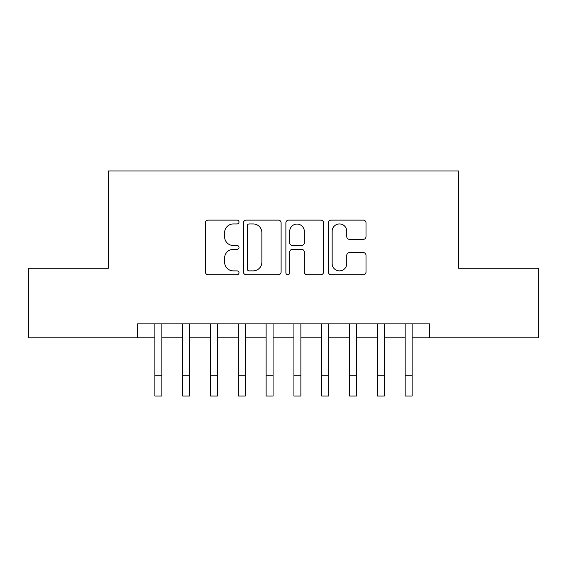 <?xml version="1.0" encoding="UTF-8"?>
<svg xmlns="http://www.w3.org/2000/svg" width="567" height="567" viewBox="0 0 567 567"><rect width="100%" height="100%" fill="white"/><g stroke="black" fill="none" stroke-linecap="round" stroke-linejoin="round"><path stroke-width="0.85" d="M239.005 222.03A1.914 1.914 0 0 0 237.098 220.124L208.096 220.124A2.729 2.729 0 0 0 205.36 222.852L205.36 271.983A2.729 2.729 0 0 0 208.096 274.712L237.098 274.712A1.914 1.914 0 0 0 239.005 272.805A1.914 1.914 0 0 0 237.098 270.891L233.342 270.891A8.732 8.732 0 0 1 224.61 262.16L224.61 258.063A8.732 8.732 0 0 1 233.342 249.331L237.098 249.331A1.914 1.914 0 0 0 239.005 247.418A1.914 1.914 0 0 0 237.098 245.504L233.342 245.504A8.732 8.732 0 0 1 224.61 236.772L224.61 232.676A8.732 8.732 0 0 1 233.342 223.944L237.098 223.944A1.914 1.914 0 0 0 239.005 222.03M363.277 239.366A2.729 2.729 0 0 0 366.006 236.637L366.006 222.852A2.729 2.729 0 0 0 363.277 220.124L331.064 220.124A2.729 2.729 0 0 0 328.336 222.852L328.336 271.983A2.729 2.729 0 0 0 331.064 274.712L363.277 274.712A2.729 2.729 0 0 0 366.006 271.983L366.006 255.334A2.729 2.729 0 0 0 363.277 252.606L349.492 252.606A2.729 2.729 0 0 0 346.763 255.334L346.763 263.591A7.3 7.3 0 0 1 339.456 270.891A7.3 7.3 0 0 1 332.156 263.591L332.156 231.244A7.3 7.3 0 0 1 339.456 223.944A7.3 7.3 0 0 1 346.763 231.244L346.763 236.637A2.729 2.729 0 0 0 349.492 239.366L363.277 239.366M137.505 337.797L28.35 337.797L28.35 268.276L108.304 268.276L108.304 170.943L458.696 170.943L458.696 268.276L538.65 268.276L538.65 337.797L429.495 337.797L429.495 323.892L137.505 323.892L137.505 337.797L154.883 337.797M281.112 222.852A2.729 2.729 0 0 0 278.383 220.124L246.17 220.124A2.729 2.729 0 0 0 243.441 222.852L243.441 271.983A2.729 2.729 0 0 0 246.17 274.712L278.383 274.712A2.729 2.729 0 0 0 281.112 271.983L281.112 222.852M288.617 220.124L320.83 220.124A2.729 2.729 0 0 1 323.559 222.852L323.559 271.983A2.729 2.729 0 0 1 320.83 274.712L307.045 274.712A2.729 2.729 0 0 1 304.316 271.983L304.316 252.06A2.729 2.729 0 0 0 301.587 249.331L292.437 249.331A2.729 2.729 0 0 0 289.709 252.06L289.709 272.805A1.914 1.914 0 0 1 287.802 274.712A1.914 1.914 0 0 1 285.888 272.805L285.888 222.852A2.729 2.729 0 0 1 288.617 220.124M161.836 337.797L182.694 337.797M189.64 337.797L210.499 337.797M217.452 337.797L238.31 337.797M245.263 337.797L266.121 337.797M273.074 337.797L293.926 337.797M300.879 337.797L321.737 337.797M328.69 337.797L349.548 337.797M356.501 337.797L377.36 337.797M384.306 337.797L405.164 337.797M412.117 337.797L429.495 337.797M249.175 223.944A1.914 1.914 0 0 0 247.262 225.85L247.262 268.985A1.914 1.914 0 0 0 249.175 270.891L253.13 270.891A8.732 8.732 0 0 0 261.869 262.16L261.869 232.676A8.732 8.732 0 0 0 253.13 223.944L249.175 223.944M304.316 231.379A7.3 7.3 0 0 0 297.009 224.078A7.3 7.3 0 0 0 289.709 231.379L289.709 242.775A2.729 2.729 0 0 0 292.437 245.504L301.587 245.504A2.729 2.729 0 0 0 304.316 242.775L304.316 231.379M154.883 375.198L161.836 375.198L161.836 396.057L154.883 396.057L154.883 323.892M161.836 375.198L161.836 323.892M182.694 375.198L189.64 375.198L189.64 396.057L182.694 396.057L182.694 323.892M189.64 375.198L189.64 323.892M210.499 375.198L217.452 375.198L217.452 396.057L210.499 396.057L210.499 323.892M217.452 375.198L217.452 323.892M238.31 375.198L245.263 375.198L245.263 396.057L238.31 396.057L238.31 323.892M245.263 375.198L245.263 323.892M266.121 375.198L273.074 375.198L273.074 396.057L266.121 396.057L266.121 323.892M273.074 375.198L273.074 323.892M293.926 375.198L300.879 375.198L300.879 396.057L293.926 396.057L293.926 323.892M300.879 375.198L300.879 323.892M321.737 375.198L328.69 375.198L328.69 396.057L321.737 396.057L321.737 323.892M328.69 375.198L328.69 323.892M349.548 375.198L356.501 375.198L356.501 396.057L349.548 396.057L349.548 323.892M356.501 375.198L356.501 323.892M377.36 375.198L384.306 375.198L384.306 396.057L377.36 396.057L377.36 323.892M384.306 375.198L384.306 323.892M405.164 375.198L412.117 375.198L412.117 396.057L405.164 396.057L405.164 323.892M412.117 375.198L412.117 323.892"/></g></svg>
